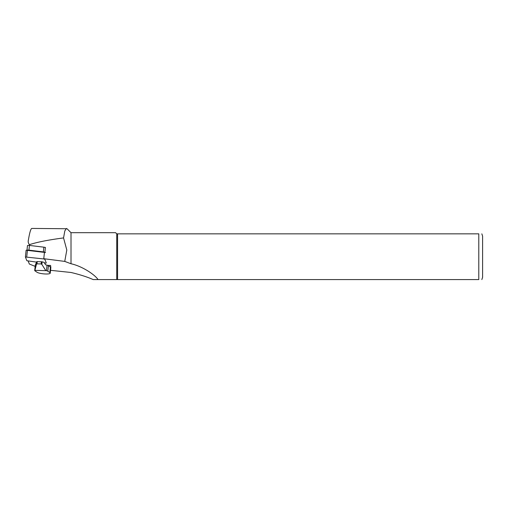 <?xml version="1.0" encoding="UTF-8"?>
<svg xmlns="http://www.w3.org/2000/svg" width="508" height="508" viewBox="0 0 508 508"><rect width="100%" height="100%" fill="white"/><g stroke="black" fill="none" stroke-linecap="round" stroke-linejoin="round"><path stroke-width="0.76" d="M27.413 250.114A1.829 0.381 -173.9 0 1 28.95 250.146L43.364 251.892L43.866 247.18A1.829 0.381 6.1 0 1 44.844 247.358L45.415 247.428L44.895 252.254M44.844 247.358A1.829 0.381 6.1 0 1 45.403 247.574M44.196 258.756L64.745 261.404L66.808 250.025L63.551 237.922C48.197 239.947 36.855 242.189 29.521 244.646C28.321 243.408 27.94 241.916 28.372 240.17C29.629 232.594 30.772 228.683 31.807 228.429L67.043 228.74L71.012 232.696L71.012 263.754C82.601 266.275 95.294 275.095 98.012 279.571L116.745 279.571L116.745 233.839L478.79 233.839C483.191 233.839 483.191 233.839 478.79 233.839L478.79 279.571C483.191 279.571 483.191 279.571 478.79 279.571L116.745 279.571M98.012 279.571L93.18 279.571C87.097 276.898 79.705 274.536 71.012 272.478L50.546 270.32M28.327 240.506L28.372 240.17M71.012 232.696L115.602 232.696L116.745 233.839M63.551 237.922L64.827 230.905L66.446 228.441M64.745 261.404L71.012 263.754M117.564 279.571L117.564 233.839M481.838 233.839L482.6 236.125L482.6 277.285L481.838 279.571M46.463 270.669A4.572 0.946 6.1 0 1 47.809 271.209L49.841 272.586A6.858 1.416 6.1 0 1 50.248 273.145A6.858 1.416 6.1 0 1 45.745 273.996A6.858 1.416 6.1 0 1 37.008 272.244L34.982 270.859A4.572 0.946 6.1 0 1 34.709 270.491A4.572 0.946 6.1 0 1 34.779 270.351L46.463 270.669L47.053 265.182A4.572 0.946 6.1 0 1 48.4 265.722L50.425 267.1A6.858 1.416 6.1 0 1 50.838 267.633L50.603 265.455L47.669 265.373M35.154 266.37L29.343 264.033L28.181 261.099M34.709 270.491L35.3 264.998A4.572 0.946 6.1 0 1 35.37 264.865L34.779 270.351M36.747 261.677L37.236 261.607L36.995 263.836L36.468 264.274L36.747 261.677L35.37 264.865M47.053 265.182L45.568 264.77L44.152 262.388L42.145 261.83L41.866 264.42L45.701 270.453M37.236 261.607L42.145 261.83M36.995 263.836L41.161 263.944L41.866 264.42M50.838 267.633L50.635 267.265M34.95 270.161L36.468 264.274M43.866 247.18L29.458 245.428A1.829 0.381 -173.9 0 0 27.476 245.593A1.829 0.381 -173.9 0 0 27.483 245.637L27 250.082L27.476 245.593M43.364 251.892A1.829 0.381 6.1 0 1 44.787 252.235M45.568 252.527L26.124 250.228L25.413 256.965M44.399 263.068L46.311 263.03L44.844 259.29L43.739 258.947L25.4 256.991L26.867 260.731L36.36 262.09M29.521 244.646L29.432 245.428M49.841 272.586L50.425 267.1M48.4 265.722L47.809 271.209M41.161 263.944L41.402 261.722M28.95 250.146L29.458 245.428M44.844 259.29L44.888 258.845M43.739 258.947L44.469 252.184M26.721 256.883L27.445 250.12M50.838 267.653L50.248 273.145M26.124 250.228L25.4 256.991"/></g></svg>
